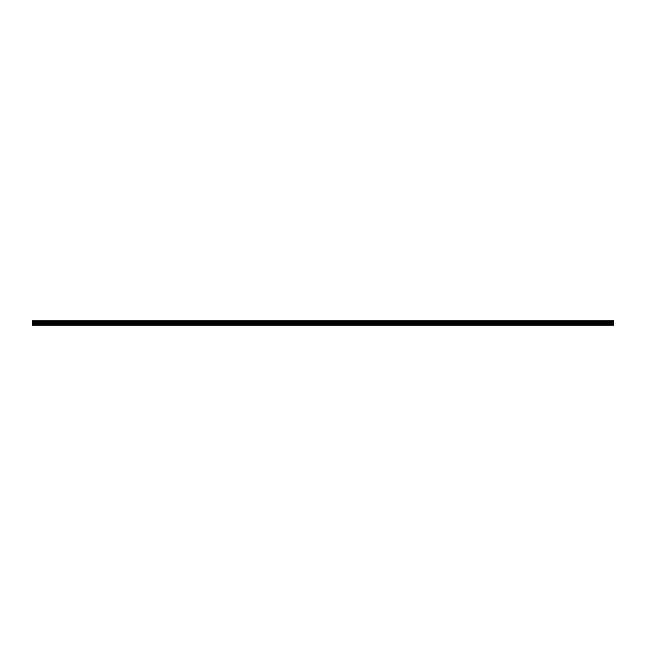 <?xml version="1.0" encoding="UTF-8"?>
<svg xmlns="http://www.w3.org/2000/svg" width="646" height="646" viewBox="0 0 646 646"><rect width="100%" height="100%" fill="white"/><g stroke="black" fill="none" stroke-linecap="round" stroke-linejoin="round"><path stroke-width="0.97" d="M32.3 325.196L613.7 325.196L32.3 325.083L32.3 324.51L613.7 324.51L32.3 324.179L32.3 321.312L613.7 321.312L613.7 322.047L32.3 322.047M613.7 325.196L613.7 324.68L32.3 324.68M32.3 324.51L613.7 324.179L613.7 323.404L32.3 323.404M613.7 323.404L32.3 323.016M613.7 323.016L613.7 322.047M613.7 320.981L32.3 320.981L613.7 321.312L613.7 320.804L32.3 320.812L613.7 320.804M613.7 325.059L32.3 325.059M613.7 324.365L32.3 324.365M613.7 324.179L32.3 324.179M613.7 323.985L32.3 323.985M613.7 323.46L32.3 323.46M613.7 323.25L32.3 323.25M613.7 323.073L32.3 323.073M613.7 322.911L32.3 322.911M613.7 322.233L32.3 322.233M613.7 322.128L32.3 322.128L613.7 322.128"/></g></svg>

